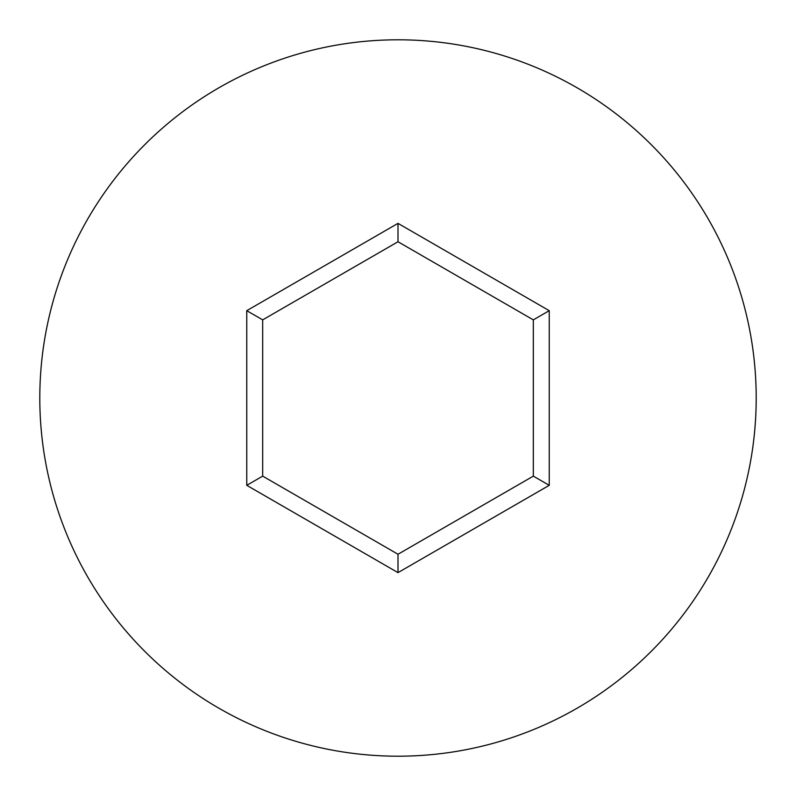 <?xml version="1.0" encoding="UTF-8"?>
<svg xmlns="http://www.w3.org/2000/svg" width="796" height="796" viewBox="0 0 796 796"><rect width="100%" height="100%" fill="white"/><g stroke="black" fill="none" stroke-linecap="round" stroke-linejoin="round"><path stroke-width="1.19" d="M756.2 398A358.2 358.2 0 0 0 398 39.8A358.2 358.2 0 0 0 39.8 398A358.2 358.2 0 0 0 398 756.2A358.2 358.2 0 0 0 756.2 398M398 572.632L246.76 485.321L246.76 310.679L398 223.368L549.24 310.679L549.24 485.321L398 572.632L398 554.255L533.32 476.127L533.32 319.873L398 241.745L262.68 319.873L262.68 476.127L398 554.255M549.24 485.321L533.32 476.127M533.32 319.873L549.24 310.679M398 241.745L398 223.368M262.68 319.873L246.76 310.679M246.76 485.321L262.68 476.127"/></g></svg>
